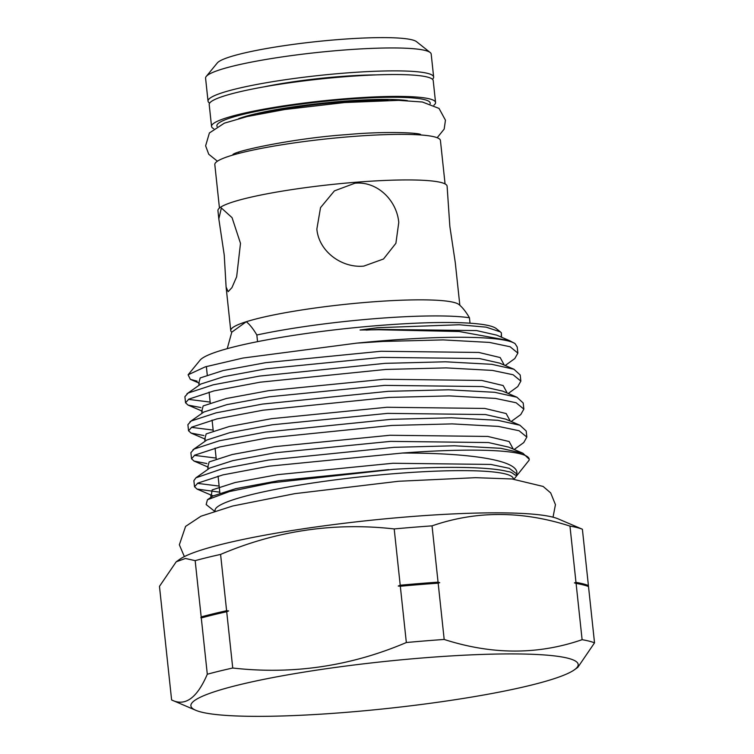 <?xml version="1.0" encoding="UTF-8"?>
<svg xmlns="http://www.w3.org/2000/svg" width="754" height="754" viewBox="0 0 754 754"><rect width="100%" height="100%" fill="white"/><g stroke="black" fill="none" stroke-linecap="round" stroke-linejoin="round"><path stroke-width="1.13" d="M574.36 669.825A194.739 23.506 173.9 0 0 422.231 657.978A194.739 23.506 173.9 0 0 195.767 710.287A194.739 23.506 173.9 0 0 346.849 712.294A194.739 23.506 173.9 0 0 574.36 669.825L577.79 667.394L594.529 642.842A218.858 26.418 173.9 0 0 582.107 639.684C538.017 654.934 492.051 654.858 444.181 639.458L438.168 583.172L439.714 582.663A217.972 26.315 173.9 0 0 419.186 584.199A217.972 26.315 173.9 0 0 398.253 586.028L400.317 586.244L406.34 642.531C350.422 666.3 292.552 674.802 232.732 668.016A218.858 26.418 173.9 0 0 207.303 674.236C197.03 698.138 185.135 706.705 171.61 699.948L159.471 586.358L176.21 561.796L185.427 558.469L195.163 560.637L201.177 616.923A218.858 26.418 -6.1 0 1 226.605 610.712L220.592 554.416A218.858 26.418 173.9 0 0 195.163 560.637M400.214 585.227A218.858 26.418 -6.1 0 1 419.299 583.568A218.858 26.418 -6.1 0 1 438.055 582.154L432.042 525.868A218.858 26.418 173.9 0 0 413.286 527.282A218.858 26.418 173.9 0 0 394.201 528.94L400.214 585.227L398.253 586.028M406.34 642.531A218.858 26.418 -6.1 0 1 425.426 640.872A218.858 26.418 -6.1 0 1 444.181 639.458M432.042 525.868C476.132 510.618 522.107 510.694 569.967 526.094A218.858 26.418 173.9 0 1 582.39 529.242L558.233 518.903A194.739 23.506 173.9 0 0 407.151 516.895A194.739 23.506 173.9 0 0 179.641 559.364L176.21 561.796M500.383 331.892L496.151 328.527A149.989 18.105 173.9 0 0 377.377 325.624A149.989 18.105 173.9 0 0 200.083 360.167L188.104 374.795L205.276 366.849L242.948 358.046L356.689 343.136A167.85 20.264 173.9 0 1 382.721 340.77A167.85 20.264 173.9 0 1 515.048 343.598L509.657 340.695L459.195 331.515L378.838 329.752L360.054 330.007L378.103 327.679L459.186 324.757L486.198 327.161L500.383 331.892L501.363 332.834L501.514 337.208M513.361 479.101L513.323 478.733A149.989 18.105 173.9 0 0 393.211 473.757A149.989 18.105 173.9 0 0 215.05 510.618L215.088 510.976M513.992 479.158L529.11 460.213A167.85 20.264 173.9 0 0 529.204 459.205A167.85 20.264 173.9 0 0 402.382 453.041C469.572 452.9 519.666 460.194 516.801 473.898C515.218 477.602 513.757 471.872 507.885 471.599C502.334 470.091 494.011 468.969 482.928 468.234C459.752 466.792 429.959 467.16 393.56 469.327L271.487 482.862L229.367 491.57L207.435 499.742L206.162 504.558L214.475 511.165M505.208 365.502L514.784 358.584L517.866 353.108L510.109 346.755L489.431 342.42L443.163 339.903L382.796 341.449L356.689 343.136M515.048 343.598L517.216 347L517.866 353.108M508.196 393.503L517.772 386.576L520.854 381.1L513.106 374.757L492.419 370.412L446.161 367.895L385.784 369.451L260.13 382.193L213.91 390.911L188.83 399.13L185.55 402.777L184.9 396.67L188.18 393.022L213.259 384.804L259.48 376.086L385.134 363.343L445.501 361.797L491.768 364.314L513.936 369.243L520.203 374.992M188.547 430.77L187.897 424.672L191.167 421.015L216.247 412.806L262.467 404.078L388.131 391.335L448.498 389.79L494.756 392.306L516.924 397.235L523.191 402.994L523.851 409.102L516.094 402.749L495.406 398.414L449.148 395.897L388.781 397.443L263.118 410.185L216.898 418.904L191.818 427.122L188.547 430.779L191.064 433.079L203.919 435.548M511.193 421.495L520.769 414.577L523.851 409.102M191.535 458.771L190.885 452.664L194.164 449.016L219.244 440.798L265.455 432.08L391.119 419.337L451.486 417.782L497.753 420.298L519.921 425.237L526.188 430.986L526.839 437.094L519.091 430.751L498.403 426.406L452.146 423.889L391.769 425.445L266.115 438.178L219.895 446.905L194.815 455.124L191.535 458.771L194.051 461.08L206.907 463.55M514.181 449.488L523.757 442.57L526.839 437.094M402.382 453.041L269.103 466.179L222.882 474.897L197.802 483.116L194.532 486.764L193.872 480.666L195.927 477.8L222.232 468.79L268.452 460.072L394.106 447.329L454.483 445.784L500.741 448.3L522.908 453.229L529.204 459.205M210.159 402.089L188.434 399.366M185.55 402.777L188.066 405.087L200.932 407.556M213.146 430.091L191.422 427.367M216.144 458.083L194.419 455.359M219.131 486.076L197.407 483.352M194.532 486.764L197.048 489.073L219.782 492.183M582.39 529.242L588.403 585.528A218.858 26.418 -6.1 0 0 575.981 582.38L569.967 526.094M205.446 366.802A149.989 18.105 173.9 0 0 206.417 367.075M197.171 381.166L190.357 379.347L188.104 374.795M220.592 554.416C276.501 530.646 334.371 522.154 394.201 528.94M439.714 582.663L438.055 582.154M582.107 639.684L576.094 583.398L574.435 582.889L575.981 582.38M594.529 642.842L588.403 585.528M195.767 710.287L171.61 699.948M207.303 674.236L201.177 616.923M232.732 668.016L226.709 611.73L228.669 610.919L226.605 610.712M226.709 611.73A218.858 26.418 173.9 0 0 201.28 617.95M588.506 586.555A218.858 26.418 173.9 0 0 576.094 583.398M438.168 583.172A218.858 26.418 173.9 0 0 400.317 586.244M588.045 586.339A217.972 26.315 173.9 0 0 574.435 582.889M228.669 610.919A217.972 26.315 173.9 0 0 200.818 617.733M206.238 76.446L217.284 62.968A100.942 12.187 -6.1 0 1 336.604 39.717A100.942 12.187 -6.1 0 1 416.538 41.677L430.185 52.516A113.449 13.695 173.9 0 0 340.346 50.32A113.449 13.695 173.9 0 0 206.238 76.446A113.449 13.695 173.9 0 0 205.578 78.199L208.029 101.121A113.449 13.695 -6.1 0 1 342.797 73.242A113.449 13.695 -6.1 0 1 433.644 77.012A113.449 13.695 -6.1 0 1 432.476 79.293M433.644 77.012L431.194 54.081A113.449 13.695 173.9 0 0 430.185 52.516M459.836 305.229L455.275 262.571L449.846 226.388L447.103 186.153A115.239 13.911 -6.1 0 0 354.823 182.336A115.239 13.911 -6.1 0 0 217.934 210.649L218.82 218.896L221.365 207.981L232.062 217.661L240.498 243.363L236.662 276.737L231.949 287.613L228.151 291.685L226.106 287.057L224.24 255.069L218.82 218.896M354.917 183.213C377.047 180.998 396.755 200.074 398.772 222.439L395.897 243.297L383.513 258.999L363.777 266.105C341.751 268.264 318.81 251.44 316.859 229.084L320.525 207.642L334.418 190.875L354.917 183.213M227.227 348.668L231.789 332.165A115.239 13.911 -6.1 0 1 230.752 330.572A115.239 13.911 -6.1 0 1 246.285 321.722C249.791 324.522 253.316 328.951 256.841 335.002A135.965 16.409 -6.1 0 1 373.72 318.763A135.965 16.409 -6.1 0 1 469.45 317.764C465.925 311.722 462.409 307.293 458.884 304.484M256.841 335.002L257.548 341.656M231.789 332.165L246.285 321.722A115.239 13.911 -6.1 0 1 367.641 302.25A115.239 13.911 -6.1 0 1 458.79 304.409L459.063 304.616M219.452 208.029L214.815 164.608A113.449 13.695 -6.1 0 1 349.583 136.728A113.449 13.695 -6.1 0 1 440.43 140.498L445.067 183.919M263.9 86.88A88.435 10.679 -6.1 0 1 337.952 76.729A88.435 10.679 -6.1 0 1 376.029 74.891M209.65 103.11A113.449 13.695 -6.1 0 1 208.029 101.121M470.025 323.202L469.45 317.764M235.163 153.477A92.111 11.122 173.9 0 0 235.776 154.231M430.138 103.75A107.275 12.95 173.9 0 0 427.518 100.602A107.275 12.95 173.9 0 0 322.175 101.583A107.275 12.95 173.9 0 0 218.999 122.883A107.275 12.95 173.9 0 0 218.914 122.94A107.275 12.95 173.9 0 0 217.105 126.521M433.908 105.192A112.648 13.6 173.9 0 0 435.558 102.487L433.22 80.621A112.648 13.6 173.9 0 0 331.449 77.898A112.648 13.6 173.9 0 0 211.337 101.498A112.648 13.6 173.9 0 0 209.207 104.561L211.544 126.427A112.648 13.6 173.9 0 0 213.731 128.717M435.558 102.487A112.648 13.6 173.9 0 0 333.786 99.764A112.648 13.6 173.9 0 0 213.674 123.364A112.648 13.6 173.9 0 0 211.544 126.427M388.037 100.357A88.529 10.688 173.9 0 0 257.538 114.297M407.433 100.621A93.901 11.338 173.9 0 0 322.344 103.185A93.901 11.338 173.9 0 0 238.641 118.661M417.754 134.778A92.111 11.122 173.9 0 0 418.187 133.91M516.801 473.898L509.204 468.309L490.797 464.436L392.928 463.258L277.604 474.662L235.182 482.513L212.157 489.911L211.327 495.189L213.156 495.821M513.248 449.092L509.157 441.542L487.8 436.443L389.931 435.265L274.607 446.66L232.194 454.521L209.16 461.919L207.793 466.943M510.26 421.09L506.16 413.55L484.813 408.442L386.943 407.264L271.619 418.668L229.197 426.528L206.172 433.918L204.796 438.941M507.263 393.098L503.172 385.548L481.815 380.45L383.956 379.271L268.622 390.676L226.209 398.527L203.175 405.925L201.808 410.949M504.275 365.106L500.175 357.556L478.828 352.448L380.959 351.27L265.634 362.674L223.212 370.534L200.187 377.933L198.811 382.947M501.278 337.104L501.363 332.834M388.828 469.629L278.254 480.769L235.832 488.63L212.807 496.019L207.435 499.742M522.908 453.229L508.63 447.113L488.451 442.551L390.591 441.373L275.267 452.777L232.845 460.628L209.819 468.027L195.927 477.8M519.921 425.237L505.632 419.111L485.463 414.549L387.594 413.371L272.269 424.775L229.847 432.636L206.822 440.025L192.93 449.799M516.924 397.235L502.645 391.119L482.466 386.557L384.606 385.379L269.282 396.783L226.86 404.634L203.834 412.033L189.942 421.806M513.936 369.243L499.648 363.126L479.478 358.555L381.609 357.387L266.285 368.781L223.863 376.642L200.837 384.04L186.945 393.805M509.657 340.695L496.66 335.125L476.49 330.563L378.621 329.385L366.105 330.111M520.203 375.002L520.854 381.1M210.988 497.291L210.715 494.869L211.327 495.189L197.048 489.073M208.34 467.197L194.051 461.08M205.342 439.205L191.064 433.079M202.355 411.203L188.066 405.087M199.367 383.211L190.357 379.347M207.991 469.299L207.718 466.877M205.003 441.307L204.73 438.875M202.006 413.305L201.733 410.883M199.018 385.313L198.745 382.881M414.643 134.627L414.512 133.392M238.773 153.42L238.641 152.185M230.752 330.572L226.106 287.057M553.031 517.197L555.444 504.643L550.693 492.918L543.125 486.443L511.975 478.969L475.633 477.678L398.564 481.269L294.805 493.653L232.684 506.009L200.979 516.207L185.588 526.396L179.348 544.803L184.362 556.593M219.876 493.031L218.066 476.085M216.228 458.922L215.069 448.093M213.241 430.93L212.081 420.091M210.243 402.928L209.094 392.099M207.256 374.936L206.36 366.529M232.892 154.542C236.002 150.649 296.492 137.916 347.076 134.608C382.57 131.205 418.121 132.61 420.638 134.476M437.179 137.728L444.172 129.094L445.454 120.206L439.045 108.425L422.372 102.007L398.659 100.357L344.474 102.553L284.758 109.509L247.227 116.531L224.372 123.156L209.405 132.949L205.616 145.814L208.735 154.24L217.406 161.215"/></g></svg>
